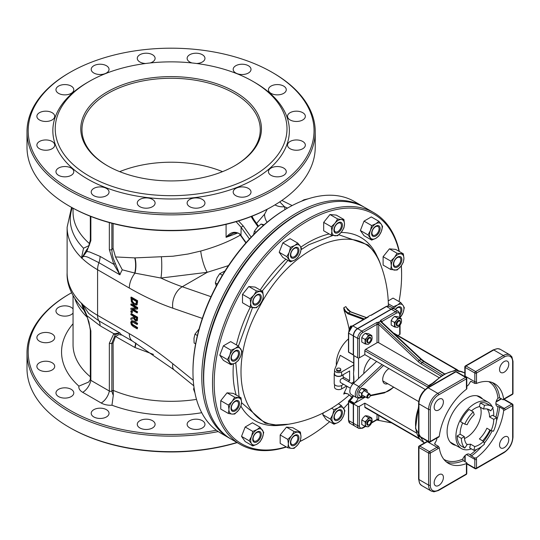 <?xml version="1.0" encoding="UTF-8"?>
<svg xmlns="http://www.w3.org/2000/svg" width="540" height="540" viewBox="0 0 540 540"><rect width="100%" height="100%" fill="white"/><g stroke="black" fill="none" stroke-linecap="round" stroke-linejoin="round"><path stroke-width="0.81" d="M122.297 335.232A16.639 9.605 -60 0 1 122.033 335.09L118.901 334.557L115.493 336.461L134.744 347.416A98.685 85.32 11.5 0 0 135.034 347.551L153.482 354.429M115.493 336.461L113.083 343.022L113.299 395.294L111.962 405.223A13.291 7.675 180 0 1 101.203 403.015L82.715 392.337A13.291 7.675 180 0 1 78.894 386.127L88.702 382.043L90.362 379.445A1.782 1.026 0 0 0 90.329 379.633A1.782 1.026 0 0 0 90.855 380.363L90.855 330.858L86.785 315.299L81.743 303.278L88.709 313.47L98.908 320.848A14.857 8.579 120 0 1 100.096 325.769L113.832 333.7A1.782 1.458 60.2 0 0 115.263 334.679L119.921 332.984L113.832 333.7L109.343 343.231A1.782 1.026 -0 0 0 111.861 343.231L115.263 334.679M196.493 399.384A98.057 56.612 180 0 1 113.083 390.332L111.861 391.034L111.861 343.231A31.495 18.185 120 0 0 113.083 343.022M90.329 376.785A98.057 56.612 180 0 1 73.055 344.696L73.055 295.772M71.557 292.768A142.925 82.519 0 0 0 70.052 293.625A142.925 82.519 0 0 0 70.052 410.326A142.925 82.519 0 0 0 216.351 430.252M39.494 370.008A8.917 5.144 180 0 1 36.882 366.37A8.917 5.144 180 0 1 45.799 361.22A8.917 5.144 180 0 1 54.716 366.37A8.917 5.144 180 0 1 49.208 371.122A8.917 5.144 180 0 1 39.494 370.008M39.494 341.226A8.917 5.144 180 0 1 36.882 337.588A8.917 5.144 180 0 1 45.799 332.438A8.917 5.144 180 0 1 54.716 337.588A8.917 5.144 180 0 1 49.208 342.34A8.917 5.144 180 0 1 39.494 341.226M73.055 313.038A8.917 5.144 180 0 1 58.57 314.631A8.917 5.144 180 0 1 55.964 310.993A8.917 5.144 180 0 1 63.065 305.951A8.917 5.144 180 0 1 73.055 308.947M189.736 427.964A8.917 5.144 180 0 1 187.13 424.325A8.917 5.144 180 0 1 196.04 419.182A8.917 5.144 180 0 1 204.957 424.325A8.917 5.144 180 0 1 199.456 429.084A8.917 5.144 180 0 1 189.736 427.964M139.887 427.964A8.917 5.144 180 0 1 137.275 424.325A8.917 5.144 180 0 1 146.185 419.182A8.917 5.144 180 0 1 155.102 424.325A8.917 5.144 180 0 1 149.6 429.084A8.917 5.144 180 0 1 139.887 427.964M93.825 416.954A8.917 5.144 180 0 1 91.213 413.309A8.917 5.144 180 0 1 100.13 408.166A8.917 5.144 180 0 1 109.04 413.309A8.917 5.144 180 0 1 103.538 418.068A8.917 5.144 180 0 1 93.825 416.954M58.57 396.596A8.917 5.144 180 0 1 55.964 392.958A8.917 5.144 180 0 1 64.874 387.815A8.917 5.144 180 0 1 73.791 392.958A8.917 5.144 180 0 1 68.29 397.717A8.917 5.144 180 0 1 58.57 396.596M101.203 403.015A11.887 6.865 120 0 0 109.343 391.034A1.782 1.026 0 0 0 111.861 391.034A11.887 6.865 60 0 0 113.299 395.294M109.343 343.231L109.343 391.034L90.855 380.363A11.887 6.865 120 0 1 82.715 392.337M218.234 431.575A144.113 83.201 180 0 1 69.208 411.777A144.113 83.201 180 0 1 27 352.944A144.113 83.201 180 0 1 69.208 294.111L70.052 293.625M27 352.944L27 368.476A144.113 83.201 0 0 0 69.208 427.309A144.113 83.201 0 0 0 236.952 442.49M237.181 442.618A142.925 82.519 180 0 1 70.052 427.795L69.208 427.309L70.052 427.795A142.925 82.519 180 0 1 70.045 427.795M246.105 242.676L240.118 234.239C235.197 230.877 230.519 231.91 226.085 237.33L233.071 233.294M226.085 224.35L226.085 237.33L237.688 233.057M251.161 216.54L253.233 220.023L253.949 219.753L258.457 226.091M236.021 221.697L236.628 221.515M236.297 221.92L241.151 227.333L243.142 225.848L238.545 220.934M249.44 238.997L241.151 227.333L240.955 236L245.882 242.933M240.118 234.239L239.855 234.569C239.281 232.848 236.959 232.443 232.895 233.354M115.493 256.939L134.744 257.891A98.685 17.381 -5.9 0 0 135.034 257.884A14.857 6.338 -89 0 1 134.993 273.119L122.297 269.818L115.493 256.939L113.083 248.4L113.083 223.587M135.034 257.884L172.908 256.23L187.974 254.036L200.725 251.046C215.818 246.881 229.014 241.576 240.3 235.123M256.574 223.445L264.593 214.171L267.219 209.257M89.35 245.457L83.538 248.218L81.527 257.762A83.997 5.549 70.5 0 1 81.695 258.242L86.468 250.04A1.782 1.438 43.5 0 0 86.785 251.485L89.593 251.951L100.096 256.385L113.832 264.317L109.343 249.601A1.782 1.026 0 0 0 111.861 249.601L112.165 253.861L113.245 258.397L119.921 274.813L113.832 264.317L115.263 263.486M90.329 216.25L90.329 239.895A1.782 1.026 -0 0 0 90.329 239.902A1.782 1.026 -0 0 0 90.855 240.624L90.855 216.452M315.232 131.679L315.232 147.204A144.113 83.201 180 0 1 273.017 206.037A144.113 83.201 180 0 1 69.208 206.044A144.113 83.201 180 0 1 69.208 206.037A144.113 83.201 180 0 1 27 147.204L27 131.679A144.113 83.201 0 0 0 69.208 190.512A144.113 83.201 0 0 0 226.267 208.548A144.113 83.201 0 0 0 315.232 131.679A144.113 83.201 0 0 0 273.017 72.846L272.18 72.36A142.925 82.519 180 0 1 272.18 189.061A142.925 82.519 180 0 1 70.052 189.054A142.925 82.519 180 0 1 70.052 72.36A142.925 82.519 180 0 1 272.18 72.36M70.045 206.523A142.925 82.519 0 0 0 70.052 206.523L69.208 206.037L70.052 206.523A142.925 82.519 0 0 0 272.18 206.523L273.017 206.037M70.052 72.36L69.208 72.846A144.113 83.201 0 0 0 27 131.679M89.168 81.459L87.487 82.431A118.26 68.276 0 0 0 87.487 178.99A118.26 68.276 0 0 0 254.738 178.99A118.26 68.276 0 0 0 254.738 82.431L253.058 81.459A115.884 66.906 0 0 0 89.168 81.459A115.884 66.906 0 0 0 89.168 176.081A115.884 66.906 0 0 0 253.058 176.081A115.884 66.906 0 0 0 253.058 81.459M58.57 175.331A8.917 5.144 180 0 1 55.964 171.693A8.917 5.144 180 0 1 64.874 166.543A8.917 5.144 180 0 1 73.791 171.693A8.917 5.144 180 0 1 68.29 176.445A8.917 5.144 180 0 1 58.57 175.331M93.825 195.683A8.917 5.144 180 0 1 91.213 192.044A8.917 5.144 180 0 1 100.13 186.901A8.917 5.144 180 0 1 109.04 192.044A8.917 5.144 180 0 1 103.538 196.796A8.917 5.144 180 0 1 93.825 195.683M139.887 206.699A8.917 5.144 180 0 1 137.275 203.06A8.917 5.144 180 0 1 146.185 197.91A8.917 5.144 180 0 1 155.102 203.06A8.917 5.144 180 0 1 149.6 207.812A8.917 5.144 180 0 1 139.887 206.699M189.736 206.699A8.917 5.144 180 0 1 187.13 203.06A8.917 5.144 180 0 1 196.04 197.91A8.917 5.144 180 0 1 204.957 203.06A8.917 5.144 180 0 1 199.456 207.812A8.917 5.144 180 0 1 189.736 206.699M235.798 195.683A8.917 5.144 180 0 1 233.185 192.044A8.917 5.144 180 0 1 242.102 186.901A8.917 5.144 180 0 1 251.012 192.044A8.917 5.144 180 0 1 245.511 196.796A8.917 5.144 180 0 1 235.798 195.683M271.046 175.331A8.917 5.144 180 0 1 268.441 171.693A8.917 5.144 180 0 1 277.351 166.543A8.917 5.144 180 0 1 286.268 171.693A8.917 5.144 180 0 1 280.766 176.445A8.917 5.144 180 0 1 271.046 175.331M290.129 148.736A8.917 5.144 180 0 1 287.516 145.098A8.917 5.144 180 0 1 296.433 139.955A8.917 5.144 180 0 1 305.343 145.098A8.917 5.144 180 0 1 299.842 149.857A8.917 5.144 180 0 1 290.129 148.736M290.129 119.954A8.917 5.144 180 0 1 287.516 116.316A8.917 5.144 180 0 1 296.433 111.172A8.917 5.144 180 0 1 305.343 116.316A8.917 5.144 180 0 1 299.842 121.075A8.917 5.144 180 0 1 290.129 119.954M271.046 93.366A8.917 5.144 180 0 1 268.441 89.728A8.917 5.144 180 0 1 277.351 84.578A8.917 5.144 180 0 1 286.268 89.728A8.917 5.144 180 0 1 280.766 94.48A8.917 5.144 180 0 1 271.046 93.366M235.798 73.015A8.917 5.144 180 0 1 233.185 69.37A8.917 5.144 180 0 1 242.102 64.226A8.917 5.144 180 0 1 251.012 69.37A8.917 5.144 180 0 1 245.511 74.129A8.917 5.144 180 0 1 235.798 73.015M192.065 62.964A8.917 5.144 180 0 1 189.736 61.999A8.917 5.144 180 0 1 187.13 58.361A8.917 5.144 180 0 1 196.04 53.21A8.917 5.144 180 0 1 204.957 58.361A8.917 5.144 180 0 1 196.567 63.497M145.658 63.497A8.917 5.144 180 0 1 139.887 61.999A8.917 5.144 180 0 1 137.275 58.361A8.917 5.144 180 0 1 146.185 53.21A8.917 5.144 180 0 1 155.102 58.361A8.917 5.144 180 0 1 150.161 62.964M93.825 73.015A8.917 5.144 180 0 1 91.213 69.37A8.917 5.144 180 0 1 100.13 64.226A8.917 5.144 180 0 1 109.04 69.37A8.917 5.144 180 0 1 103.538 74.129A8.917 5.144 180 0 1 93.825 73.015M58.57 93.366A8.917 5.144 180 0 1 55.964 89.728A8.917 5.144 180 0 1 64.874 84.578A8.917 5.144 180 0 1 73.791 89.728A8.917 5.144 180 0 1 68.29 94.48A8.917 5.144 180 0 1 58.57 93.366M39.494 119.954A8.917 5.144 180 0 1 36.882 116.316A8.917 5.144 180 0 1 45.799 111.172A8.917 5.144 180 0 1 54.716 116.316A8.917 5.144 180 0 1 49.208 121.075A8.917 5.144 180 0 1 39.494 119.954M39.494 148.736A8.917 5.144 180 0 1 36.882 145.098A8.917 5.144 180 0 1 45.799 139.955A8.917 5.144 180 0 1 54.716 145.098A8.917 5.144 180 0 1 49.208 149.857A8.917 5.144 180 0 1 39.494 148.736M107.663 165.888A89.141 51.469 180 0 1 81.972 129.735A89.141 51.469 180 0 1 171.113 78.273A89.141 51.469 180 0 1 260.26 129.735A89.141 51.469 180 0 1 234.569 165.888M107.237 165.645A90.329 52.151 0 0 0 234.988 165.645A90.329 52.151 0 0 0 234.988 91.888A90.329 52.151 0 0 0 107.244 91.888A90.329 52.151 0 0 0 107.237 165.645L107.237 165.645M222.541 171.646A89.141 51.469 0 0 0 119.691 171.646M458.717 371.358L459.533 371.507L457.043 369.623A1.188 0.689 -60 0 0 456.449 369.684L455.8 370.055L458.717 371.358A11.887 6.865 60 0 0 456.449 369.684L394.268 333.788M430.286 386.208L429.611 385.574L434.477 382.185A40.311 23.274 -60 0 1 453.627 371.129L456.212 370.211M429.611 385.574L429.287 385.121L430.846 384.629L433.917 382.09A1.188 0.419 -134.7 0 1 434.477 382.185M382.07 322.367L382.043 321.422L380.484 320.375L380.389 321.401L420.971 359.39A14.857 8.579 -120 0 0 423.765 361.544L444.879 374.321L442.706 375.145L422.084 362.515A1.188 0.668 121.5 0 0 421.22 363.953L441.119 376.144M433.924 382.09L442.706 375.145M453.627 371.129A1.188 0.878 -99.4 0 0 453.148 371.034L455.8 370.055M438.311 437.042L439.263 436.489A46.055 26.588 -60 0 1 466.627 389.09L466.634 387.983M446.438 461.99A46.055 26.588 120 0 0 463.273 460.688L462.787 459.068A5.94 3.429 -60 0 1 469.402 454.248A5.94 3.429 -60 0 1 470.07 454.869L474.626 458.014A5.94 3.429 -60 0 1 474.829 459.392A1.188 0.689 0 0 0 476.51 459.392A7.135 4.117 120 0 0 476.314 457.88L474.626 458.014M436.995 437.967A5.94 3.429 -60 0 1 434.909 442.976L434.95 444.332L438.311 446.276A5.94 3.429 -60 0 1 437.009 447.262A1.188 0.689 60 0 1 437.852 448.72A7.135 4.117 120 0 0 439.263 447.667L438.311 446.276M434.592 443.819L434.95 444.332M463.273 460.688L466.634 462.632L466.627 463.469A46.055 26.588 -60 0 1 448.443 463.374A46.055 26.588 -60 0 1 439.263 447.667M466.634 462.632L466.627 463.469A7.135 4.117 120 0 0 466.425 465.217L466.425 473.951A1.188 0.689 60 0 1 466.182 474.491A1.188 1.188 0 0 0 466.776 473.465A1.188 0.689 180 0 1 466.425 473.951L438.689 489.962A11.887 6.865 -60 0 1 430.286 485.109L430.286 453.087A1.188 0.689 -120 0 0 429.449 451.629A1.188 0.689 120 0 0 428.605 453.087A1.188 0.689 -0 0 0 430.286 453.087L437.852 448.72M496.49 420.788A46.055 26.588 120 0 0 499.588 407.012L497.948 406.58A5.94 3.429 -60 0 1 497.077 406.31A5.94 3.429 -60 0 1 497.948 398.176L499.588 397.784L502.949 399.721L503.678 399.303L502.949 399.721M499.588 407.012L502.949 408.956L503.678 410.481A46.055 26.588 -60 0 1 476.314 457.88M466.776 386.39A5.94 3.429 -60 0 0 470.07 382.077L471.265 381.429L470.644 381.382M471.265 381.429L474.626 383.373L476.314 383.501A46.055 26.588 -60 0 1 494.498 383.596A46.055 26.588 -60 0 1 503.678 399.303A7.135 4.117 120 0 1 505.089 398.25A1.188 0.689 -120 0 1 504.839 398.797L512.406 394.43A1.188 1.188 0 0 0 513 393.404A1.188 0.689 180 0 1 512.649 393.883A1.188 0.689 60 0 1 512.406 394.43M455.328 371.75L427.592 387.761A1.188 0.689 60 0 1 428.186 387.821L455.922 371.81A1.188 0.689 -60 0 1 456.516 371.75A1.188 1.188 0 0 0 455.328 371.75A1.188 0.689 60 0 1 455.922 371.81L465.588 377.386L437.852 393.397A1.188 0.689 60 0 1 438.689 394.855L466.425 378.844A1.188 0.689 0 0 0 466.776 378.358A1.188 1.188 0 0 0 466.182 377.332A1.188 0.689 120 0 0 465.588 377.386A1.188 0.689 60 0 1 466.425 378.844L466.425 387.578A7.135 4.117 120 0 0 466.627 389.09M466.425 377.872A1.188 0.689 120 0 0 466.182 377.332L456.516 371.75M465.17 366.471A1.188 0.689 0 0 0 464.819 366.957A1.188 0.689 0 0 0 465.17 367.443L474.829 373.019L474.829 381.753A1.188 0.689 0 0 0 476.51 381.753L476.51 373.019A1.188 0.689 -120 0 0 475.673 371.567A1.188 0.689 120 0 0 474.829 373.019A1.188 0.689 0 0 0 476.51 373.019L504.245 357.007A11.887 6.865 -60 0 1 512.649 361.861L512.649 393.883L505.089 398.25M429.449 441.923A1.188 0.689 -120 0 0 430.043 441.983L437.603 437.616A1.188 0.689 -120 0 0 437.852 437.069L430.286 441.437A1.188 0.689 180 0 1 428.605 441.437A1.188 0.689 120 0 0 428.855 441.983A1.188 1.188 0 0 0 430.043 441.983A1.188 0.689 -120 0 0 430.286 441.437L430.286 409.414A11.887 6.865 -60 0 1 438.689 394.855M465.17 367.443A1.188 0.689 -60 0 1 466.007 365.985A1.188 0.689 -120 0 0 465.413 365.924A1.188 1.188 0 0 0 464.819 366.957L464.819 375.692A1.188 0.689 0 0 0 465.17 376.178L465.17 367.443M419.189 436.401A1.188 0.689 -60 0 1 418.939 435.861A1.188 0.689 180 0 1 418.595 435.375A1.188 1.188 0 0 0 419.189 436.401L428.855 441.983M418.939 446.533A1.188 0.689 0 0 0 418.595 447.019L418.595 479.048A1.188 0.689 0 0 0 418.939 479.527L418.939 447.505A1.188 0.689 -60 0 1 419.783 446.047A1.188 0.689 -120 0 0 419.189 445.986A1.188 1.188 0 0 0 418.595 447.019A1.188 0.689 0 0 0 418.939 447.505L428.605 453.087L428.605 485.109A1.188 0.689 0 0 0 430.286 485.109M503.867 399.492L511.812 404.075L504.245 408.443A1.188 0.689 60 0 1 505.089 409.901L512.649 405.533A1.188 0.689 0 0 0 513 405.047A1.188 1.188 0 0 0 512.406 404.014A1.188 0.689 120 0 0 511.812 404.075A1.188 0.689 60 0 1 512.649 405.533L512.649 437.555A11.887 6.865 -60 0 1 504.245 452.115L476.51 468.126A1.188 0.689 180 0 1 474.829 468.126A1.188 0.689 120 0 0 475.079 468.673A1.188 1.188 0 0 0 476.267 468.673A1.188 0.689 -120 0 0 476.51 468.126L476.51 459.392M512.649 404.561A1.188 0.689 120 0 0 512.406 404.014L504.158 399.256M475.673 468.612A1.188 0.689 -120 0 0 476.267 468.673L504.002 452.655A1.188 0.689 -120 0 0 504.245 452.115M499.534 445.027A6.534 3.773 -60 0 1 502.389 438.446A6.534 3.773 -60 0 1 507.425 436.698A6.534 3.773 -60 0 1 507.425 444.245A6.534 3.773 -60 0 1 500.884 448.018A6.534 3.773 -60 0 1 499.534 445.027M499.534 369.542A6.534 3.773 -60 0 1 502.389 362.961A6.534 3.773 -60 0 1 507.425 361.213A6.534 3.773 -60 0 1 507.425 368.759A6.534 3.773 -60 0 1 500.884 372.533A6.534 3.773 -60 0 1 499.534 369.542M455.888 445.372A27.338 15.782 -60 0 1 452.756 444.251A27.338 15.782 -60 0 1 452.756 412.682A27.338 15.782 -60 0 1 480.094 396.9A27.338 15.782 -60 0 1 482.632 399.053M493.702 415.942A26.744 15.437 120 0 0 493.742 414.511A26.744 15.437 120 0 0 492.723 408.031M492.136 406.634A26.744 15.437 120 0 0 488.201 402.266A26.744 15.437 120 0 0 461.457 417.704A26.744 15.437 120 0 0 461.457 448.585A26.744 15.437 120 0 0 471.386 448.882M482.618 440.829A26.744 15.437 120 0 0 489.888 429.948M462.665 422.908A20.797 12.008 -60 0 0 460.12 433.917A20.797 12.008 -60 0 0 460.127 434.214L457.184 435.969A24.962 14.411 120 0 0 460.553 445.649L464.758 448.072L467.134 444.704A20.797 12.008 -60 0 1 464.326 436.637L461.389 438.399A24.962 14.411 120 0 0 464.758 448.072M473.29 411.899L469.085 409.475A24.962 14.411 120 0 0 460.553 421.693L464.758 424.116L467.134 424.737A20.797 12.008 -60 0 1 474.248 414.558L473.29 411.899A24.962 14.411 120 0 0 464.758 424.116M471.461 410.846A20.797 12.008 -60 0 1 479.378 406.647L483.577 409.077A20.797 12.008 -60 0 1 489.436 409.84A20.797 12.008 -60 0 1 490.779 410.852L493.128 407.45A24.962 14.411 120 0 0 491.515 406.235A24.962 14.411 120 0 0 484.488 405.324L483.577 409.077M491.515 406.235L487.31 403.812A24.962 14.411 120 0 0 480.283 402.894L479.378 406.647M487.12 408.996A20.797 12.008 -60 0 1 489.537 416.934L493.742 419.357A20.797 12.008 -60 0 1 491.083 430.637L493.493 431.197A24.962 14.411 120 0 0 496.685 417.663L493.742 419.357M496.685 417.663L492.48 415.233L489.537 416.934M491.083 430.637L486.877 428.213A20.797 12.008 -60 0 1 479.378 438.952L483.577 441.382A20.797 12.008 -60 0 1 474.734 446.573L473.877 450.32A24.962 14.411 120 0 0 484.488 444.083L483.577 441.382M466.749 444.278A20.797 12.008 -60 0 0 470.529 444.15L469.672 447.896L473.877 450.32M457.184 435.969L461.389 438.399M480.283 402.894L484.488 405.324M460.127 434.214L464.326 436.637M464.461 438.541A20.797 12.008 120 0 0 480.418 407.248M487.883 409.178L490.779 410.852M470.529 444.15L474.734 446.573M425.115 389.583A11.887 6.865 -120 0 0 423.671 388.611L364.838 354.645L364.838 350.764A1.188 0.689 -60 0 1 365.681 349.306L377.021 342.752A1.188 0.689 -0 0 1 378.709 342.752L378.709 324.662A1.188 0.689 0 0 0 377.021 324.662L377.021 342.752M434.16 482.767A6.534 3.773 -60 0 1 437.015 476.186A6.534 3.773 -60 0 1 442.051 474.437A6.534 3.773 -60 0 1 442.051 481.984A6.534 3.773 -60 0 1 435.517 485.757A6.534 3.773 -60 0 1 434.16 482.767M434.16 407.282A6.534 3.773 -60 0 1 437.015 400.7A6.534 3.773 -60 0 1 442.051 398.952A6.534 3.773 -60 0 1 442.051 406.499A6.534 3.773 -60 0 1 435.517 410.272A6.534 3.773 -60 0 1 434.16 407.282M376.184 419.904L391.628 422.914M241.549 402.671L265.093 423.164L275.771 424.919L288.38 424.238C240.962 434.41 224.741 366.424 260.104 305.66C293.686 240.685 365.087 216.304 380.579 264.539L380.579 264.546C379.877 262.811 377.365 254.792 368.01 244.931L338.83 234.751M332.816 235.487L308.9 244.681L301.165 249.615M287.888 260.354L262.089 291.121M252.518 307.618L238.397 346.1M235.764 362.691L239.078 396.691M336.38 365.229A22.289 12.866 -60 0 1 348.482 338.904M349.157 329.211A118.841 68.614 -120 0 0 344.129 310.459L343.737 307.814L345.553 311.006L348.266 313.038A119.941 55.674 -8.3 0 0 350.365 311.823L366.586 317.77M350.838 311.999A0.594 0.398 110.1 0 0 350.365 311.823L347.794 309.94L345.85 306.599L347.072 308.765M352.363 397.406L347.922 393.903L344.554 393.275L343.737 394.106L344.129 392.863A118.841 68.614 -120 0 0 347.085 386.323M370.177 395.246A2.376 1.37 120 0 0 370.19 394.983A2.376 1.37 120 0 0 369.698 393.889A2.376 1.37 120 0 0 367.868 394.531A2.376 1.37 120 0 0 366.829 396.92A2.376 1.37 120 0 0 367.322 398.007A2.376 1.37 120 0 0 368.51 397.892A2.376 1.37 120 0 0 368.739 397.744M367.673 396.92A1.782 1.026 -60 0 1 368.928 394.74A1.782 1.026 -60 0 1 370.19 395.462A1.782 1.026 -60 0 1 368.928 397.649A1.782 1.026 -60 0 1 367.673 396.92M393.64 333.2A1.188 0.689 -60 0 1 394.004 333.234L457.043 369.623M420.032 439.317L365.087 407.592A1.188 0.689 -60 0 1 364.838 407.045L364.838 403.164L359.377 406.323A1.188 0.689 180 0 1 357.696 406.323L357.696 425.729A1.188 0.689 0 0 0 359.377 425.729L359.377 406.323M439.074 377.608L378.709 342.752M370.143 395.894L384.358 392.931L393.802 387.221M383.859 392.837L384.959 392.249L370.19 395.334M392.465 387.869L393.046 387.578A18.124 10.463 -60 0 1 384.959 392.249M376.61 361.442L353.41 383.387L358.87 386.539L359.971 387.801L383.582 365.465M363.994 397.177L359.37 398.142L356.812 397.777A7.432 4.286 120 0 1 358.87 386.539L382.07 364.595M358.87 398.054L359.971 397.467A6.237 3.605 -60 0 1 356.954 394.376A6.237 3.605 -60 0 1 359.971 387.801M387.754 383.731A8.917 5.144 -60 0 1 384.541 383.589A8.917 5.144 -60 0 1 382.698 379.512A8.917 5.144 -60 0 1 389.002 368.59M400.066 317.912L400.066 314.611L398.486 311.404L394.281 308.981A5.94 3.429 120 0 0 391.311 309.272L395.516 311.702A1.188 0.689 60 0 1 396.353 313.153L382.043 321.422A1.188 0.79 -8.9 0 0 381.706 322.022M380.43 320.949L381.49 321.827M397.967 335.516L399.715 334.503A1.188 0.689 0 0 0 400.066 334.024L400.066 325.04M378.587 420.066A2.376 1.37 -120 0 0 378.709 419.425A1.188 0.689 0 0 0 377.021 419.425A1.188 0.689 60 0 1 376.778 419.965L377.507 419.965M444.744 373.97L424.359 361.49A1.188 0.668 -58.5 0 0 423.765 361.544L422.084 362.515A14.857 8.579 60 0 1 419.29 360.362A1.188 0.452 133.1 0 0 418.196 361.631L378.675 324.446A1.188 0.567 7.5 0 0 377.048 324.304L377.021 324.662M378.675 324.446L377.912 322.4L376.927 322.434L377.048 324.304L362.738 332.566A1.188 0.689 60 0 0 361.894 331.108A5.94 3.429 120 0 0 357.696 338.384A1.188 0.689 0 0 0 359.377 338.384A4.752 2.747 -60 0 1 362.738 332.566M380.389 321.401L377.912 322.4M365.506 396.961L353.491 403.893L357.696 406.323M416.603 433.053L364.838 403.164M353.491 423.306A5.94 3.429 120 0 0 354.726 426.026L358.925 428.45A5.94 3.429 120 0 1 357.696 425.729L353.491 423.306L353.491 403.893M391.311 309.272L357.696 328.685A5.94 3.429 120 0 0 353.491 335.961L353.491 355.374L357.696 357.797A1.188 0.689 0 0 0 359.377 357.797L364.838 354.645M340.754 369.265L340.754 370.231A2.079 1.202 180 0 1 339.471 371.345A2.079 1.202 180 0 1 337.203 371.081A2.079 1.202 180 0 1 336.596 370.231L336.596 369.265A2.079 1.202 0 0 0 337.203 370.109A2.079 1.202 0 0 0 339.471 370.373A2.079 1.202 0 0 0 340.754 369.265A2.079 1.202 0 0 0 338.675 368.064A2.079 1.202 0 0 0 336.596 369.265M353.41 383.387A7.432 4.286 120 0 0 351.351 394.619L356.812 397.777M350.359 388.213L340.403 382.469C339.653 380.214 340.443 378.837 342.785 378.351L352.735 384.095M353.74 363.116L340.268 355.334L334.618 369.704A4.158 2.403 0 0 0 334.517 370.231L334.517 373.876A4.158 2.403 0 0 0 337.082 376.09A4.158 2.403 0 0 0 341.618 375.57L342.745 374.915A4.455 2.572 180 0 1 337.75 376.387A4.455 2.572 180 0 1 334.22 373.876A4.455 2.572 180 0 1 334.517 372.951M334.22 373.876L334.22 383.576A4.455 2.572 0 0 0 337.75 386.093A4.455 2.572 0 0 0 342.745 384.622A4.455 2.572 180 0 0 343.069 384.007M342.745 374.915L349.61 370.953L349.61 380.66L348.199 381.476M343.44 384.224L342.745 384.622M349.61 380.66L343.13 376.92M334.517 370.231A4.158 2.403 0 0 0 337.082 372.452A4.158 2.403 0 0 0 341.618 371.932L353.74 364.932M346.592 386.039L341.618 388.915A4.158 2.403 180 0 1 337.082 389.435A4.158 2.403 180 0 1 334.517 387.214L334.517 384.5M353.74 381.915L351.344 383.299M353.902 377.453L353.491 373.565L353.835 369.583M353.491 355.064A0.594 0.344 -60 0 1 353.281 354.767L353.281 335.84A5.94 3.429 -60 0 1 357.487 328.563L391.102 309.15A5.94 3.429 -60 0 1 394.072 308.86A5.94 3.429 -60 0 1 394.18 308.921M358.533 378.54L358.533 358M349.292 400.741A0.594 0.344 60 0 1 349.711 400.498L354.335 403.164A5.94 3.429 120 0 0 358.128 398.203M354.335 403.164L353.7 403.529L349.076 400.862A0.594 0.344 -120 0 0 348.658 401.105A0.594 0.344 -0 0 0 348.658 401.591A0.594 0.344 -60 0 1 349.076 400.862L349.711 400.498A5.94 3.429 120 0 0 353.41 395.813M354.618 425.959A5.94 3.429 -60 0 1 354.51 425.905A5.94 3.429 -60 0 1 353.281 423.185L353.281 404.257A0.594 0.344 -60 0 1 353.7 403.529M363.791 373.565A14.857 8.579 -60 0 1 370.717 358.04M368.017 317.142L368.199 316.555L370.298 315.34L371.142 315.34L386.478 306.484A5.94 3.429 -60 0 1 389.448 306.187L394.072 308.86M353.632 383.171L353.12 382.273M349.076 352.337A0.594 0.344 -60 0 1 348.658 352.094A0.594 0.344 180 0 1 348.658 351.608M353.909 369.151A0.594 0.344 0 0 0 353.74 369.394L353.74 369.394A0.594 0.344 0 0 0 353.909 369.637L353.909 355.61M353.909 382.907L353.909 377.987A0.594 0.344 180 0 1 353.74 377.744L353.74 377.744A0.594 0.344 180 0 1 353.902 377.507M353.909 377.987L353.491 373.565L353.909 369.637M352.445 326.133A0.594 0.344 60 0 1 352.863 325.89L368.199 317.034L368.199 316.555M352.188 325.951L350.474 326.14L349.225 329.103M132.415 321.611L131.902 322.663L132.415 324.317L137.619 327.638L137.201 328.847L137.201 327.881L131.996 324.56L131.477 322.906L131.996 321.853L137.201 324.547L137.201 323.582L133.265 321.307L131.348 320.895L130.761 322.495L131.348 324.769L133.265 326.579L137.201 328.847M131.767 320.652L133.684 321.064L137.619 323.339L137.201 324.547M133.036 309.157L137.619 311.803L137.201 312.95L137.201 312.046L132.212 309.17L137.201 309.116L137.201 307.746L130.896 304.101L130.896 305.006L136.33 308.144L130.896 308.225L130.896 309.312L137.201 312.95M130.896 308.225L135.931 307.915M130.896 304.101L131.315 303.858L137.619 307.503L137.619 308.873L137.201 309.116M130.896 297.317L131.402 301.86L134.042 304.871L136.701 304.931L137.201 300.956L130.896 297.317L131.315 297.074L137.619 300.713L137.119 304.688L136.553 305.08M130.896 313.821L130.896 314.786L133.407 316.231L133.407 317.345L130.896 318.195L130.896 319.451L133.637 318.445L135.486 321.023L136.87 320.996L137.201 319.336L137.201 317.459L130.896 313.821L131.315 313.578L137.619 317.216L137.288 320.753L136.843 321.023M130.896 318.195L133.407 317.243M130.896 310.973L131.315 310.73L132.523 311.432L132.104 312.842L132.104 311.675L130.896 310.973L130.896 312.14L132.104 312.842M286.18 446.85A132.523 76.511 -60 0 1 214.184 383.15A132.523 76.511 -60 0 1 296.966 227.894A132.523 76.511 -60 0 1 399.053 251.343M401.261 265.822A132.523 76.511 -60 0 1 401.605 274.948A132.523 76.511 -60 0 1 399.04 301.57M348.482 403.144A132.523 76.511 -60 0 1 343.67 408.409M329.67 421.72A132.523 76.511 -60 0 1 307.901 437.252A132.523 76.511 -60 0 1 299.957 441.45M401.605 274.948L401.605 273.976A133.718 77.2 120 0 0 401.328 265.727M399.337 251.505A133.718 77.2 120 0 0 373.916 212.76A133.718 77.2 120 0 0 270.871 248.582A133.718 77.2 120 0 0 212.504 383.15A133.718 77.2 120 0 0 240.199 444.366A133.718 77.2 120 0 0 286.463 447.012M299.903 441.558A133.718 77.2 120 0 0 307.058 437.738L307.901 437.252M240.199 444.366L231.376 439.27A133.718 77.2 -60 0 1 203.681 378.054A133.718 77.2 -60 0 1 298.228 214.292A133.718 77.2 -60 0 1 365.087 207.664L373.916 212.76M203.681 378.054L203.681 377.082A132.523 76.511 120 0 1 297.392 214.778L298.228 214.292M364.136 207.131A133.718 77.2 120 0 0 363.197 206.577A133.718 77.2 120 0 0 260.159 242.399A133.718 77.2 120 0 0 201.791 376.961A133.718 77.2 120 0 0 229.487 438.176A133.718 77.2 120 0 0 230.438 438.71M205.173 396.488A132.523 76.511 -60 0 1 203.472 376.961A132.523 76.511 -60 0 1 314.942 206.361M229.487 438.176L220.657 433.08A133.718 77.2 -60 0 1 192.969 371.871A133.718 77.2 -60 0 1 287.516 208.103A133.718 77.2 -60 0 1 354.375 201.481L363.197 206.577M192.969 371.871L192.969 370.899A132.523 76.511 120 0 1 286.673 208.589L287.516 208.103A297.142 171.558 60 0 1 284.465 206.712L285.026 209.56M137.619 327.638L137.201 327.881M137.619 323.339L137.201 323.582M137.619 311.803L137.201 312.046M137.619 307.503L137.201 307.746M137.619 300.713L137.201 300.956M132.044 298.944L132.462 301.448L134.474 303.622L136.519 303.703M132.462 301.448L132.044 301.691L131.625 298.701L136.472 301.502L135.823 304.189M136.094 303.946L134.055 303.865L132.044 301.691M136.775 304.978L137.119 304.688M136.262 319.997L135.425 319.977L134.433 318.992L134.102 316.636L136.472 318.006L136.148 320.092M134.528 316.879L134.852 318.749L134.433 318.992M134.852 318.749L135.844 319.734L136.681 319.754M137.619 317.216L137.201 317.459M132.523 311.432L132.104 311.675M81.695 258.242L81.905 258.134C82.681 256.028 84.949 255.845 88.709 257.573L98.908 262.676L119.921 274.813A16.639 9.605 120 0 1 122.297 269.818M90.855 240.624L86.785 251.485L81.743 258.289M86.468 250.04L88.425 247.347L90.329 239.902M274.954 204.903A14.857 12.67 169.1 0 0 284.465 206.712L279.754 201.879M267.104 222.271A14.857 12.305 32.4 0 1 264.593 214.171M228.454 265.619L207.266 272.309A14.857 2.862 75.3 0 1 200.725 251.046M202.311 318.411L172.814 308.192A313.781 181.163 60 0 1 129.296 288.043A16.639 9.605 120 0 1 134.993 273.119L160.92 278.039A297.142 171.558 -120 0 0 182.27 286.74L207.266 272.309L160.92 278.039A14.857 1.829 89.8 0 0 161.399 256.858M83.538 309.717L81.527 303.379A84.584 28.492 -87.1 0 0 81.695 303.23L83.909 310.216L86.42 315.306L100.096 325.769M90.329 330.095A1.782 1.026 0 0 0 90.329 330.129A1.782 1.026 0 0 0 90.329 330.136A1.782 1.026 0 0 0 90.855 330.858M83.909 310.216L83.471 309.643C71.982 296.946 66.535 284.695 67.115 272.882A103.997 60.041 180 0 0 81.527 303.379M135.034 347.551A14.857 2.342 113.7 0 0 135.911 343.13M370.953 339.012A2.97 1.715 120 0 0 370.967 338.769A2.97 1.715 120 0 0 370.832 338A2.97 1.715 120 0 0 370.352 337.412A2.97 1.715 120 0 0 367.726 338.6A2.97 1.715 120 0 0 366.896 341.969A2.97 1.715 120 0 0 367.376 342.556A2.97 1.715 120 0 0 368.861 342.407A2.97 1.715 120 0 0 369.07 342.279M370.858 338.587A2.423 1.397 -60 0 1 370.967 339.215A2.423 1.397 -60 0 1 369.252 342.185A2.423 1.397 -60 0 1 367.551 341.429A2.423 1.397 -60 0 1 368.847 338.519A2.423 1.397 -60 0 1 370.858 338.587M353.012 325.607L350.676 327.206L349.157 329.218L348.516 334.01M370.953 421.504A2.97 1.715 120 0 0 370.967 421.261A2.97 1.715 120 0 0 370.771 420.35A2.97 1.715 120 0 0 370.352 419.897A2.97 1.715 120 0 0 367.659 421.18A2.97 1.715 120 0 0 366.957 424.595A2.97 1.715 120 0 0 367.376 425.048A2.97 1.715 120 0 0 368.861 424.899A2.97 1.715 120 0 0 369.07 424.771M370.805 420.964A2.423 1.397 -60 0 1 370.967 421.706A2.423 1.397 -60 0 1 369.252 424.676A2.423 1.397 -60 0 1 367.551 423.961A2.423 1.397 -60 0 1 368.759 421.085A2.423 1.397 -60 0 1 370.805 420.964M348.482 414.619L348.482 415.145M400.37 322.029A2.97 1.715 120 0 0 400.383 321.786A2.97 1.715 120 0 0 399.762 320.429A2.97 1.715 120 0 0 398.365 320.524A2.97 1.715 120 0 0 396.353 323.136A2.97 1.715 120 0 0 396.792 325.573A2.97 1.715 120 0 0 398.189 325.478A2.97 1.715 120 0 0 398.277 325.424A2.97 1.715 120 0 0 398.48 325.296M398.736 321.206A2.423 1.397 -60 0 1 400.383 322.232A2.423 1.397 -60 0 1 398.669 325.202A2.423 1.397 -60 0 1 396.954 324.175A2.423 1.397 -60 0 1 398.736 321.206M382.165 308.772L380.714 309.609M401.22 318.58L401.524 320.99A4.752 2.747 120 0 0 399.843 318.6A4.752 2.747 120 0 0 396.482 320.544L397.858 318.276L401.22 318.58L397.913 316.67L394.551 316.366L392.573 318.283L391.19 320.551L391.19 325.033L394.497 326.943L394.497 322.461L396.482 320.544A4.752 2.747 120 0 0 394.801 324.871A4.752 2.747 120 0 0 396.482 327.267L394.497 326.943M399.843 325.323L397.858 327.24L396.482 327.267A4.752 2.747 120 0 0 399.843 325.323A4.752 2.747 120 0 0 401.524 320.99L401.22 323.062L399.843 325.323M397.858 318.276L394.551 316.366M394.497 322.461L391.19 320.551M371.844 418.108L371.77 422.631L370.366 424.865L368.368 426.755L367.011 426.735A4.752 2.747 120 0 0 370.366 424.865A4.752 2.747 120 0 0 372.107 420.545A4.752 2.747 120 0 0 370.487 418.082A4.752 2.747 120 0 0 367.126 419.945A4.752 2.747 120 0 0 365.384 424.271L365.121 421.835L367.126 419.945L368.523 417.704L371.844 418.108L368.537 416.198L366.579 415.82L365.215 415.8L363.218 417.69L361.814 419.924L361.739 424.447L365.047 426.357L365.384 424.271A4.752 2.747 120 0 0 367.011 426.735L365.047 426.357L362.738 427.673A4.752 2.747 -60 0 1 359.377 425.729M368.523 417.704L365.215 415.8M365.121 421.835L361.814 419.924M371.81 335.563L372.107 337.973A4.752 2.747 120 0 0 370.427 335.583A4.752 2.747 120 0 0 367.065 337.527L368.449 335.259L371.81 335.563L368.503 333.653L365.141 333.349L363.157 335.266L361.78 337.534L361.78 342.016L365.087 343.926L365.087 339.444L367.065 337.527A4.752 2.747 120 0 0 365.384 341.854A4.752 2.747 120 0 0 367.065 344.25L365.087 343.926M370.427 342.306L368.449 344.223L367.065 344.25A4.752 2.747 120 0 0 370.427 342.306A4.752 2.747 120 0 0 372.107 337.973L371.81 340.045L370.427 342.306M368.449 335.259L365.141 333.349M365.087 339.444L361.78 337.534M367.004 390.11L367.247 392.067A3.861 2.228 120 0 0 365.884 390.123A3.861 2.228 120 0 0 363.15 391.702L364.277 389.86L367.004 390.11L364.345 388.57L361.611 388.327L358.877 391.723L358.877 395.368L361.544 396.9L361.544 393.262L363.15 391.702A3.861 2.228 120 0 0 361.787 395.226A3.861 2.228 120 0 0 363.15 397.163L361.544 396.9M364.905 396.617L363.15 397.163A3.861 2.228 120 0 0 364.851 396.583M367.247 392.067L367.234 392.472A3.861 2.228 120 0 0 367.247 392.067M364.277 389.86L361.611 388.327M361.544 393.262L358.877 391.723M261.266 297.196A6.028 3.483 120 0 0 257 294.739A6.028 3.483 120 0 0 252.734 302.123A6.028 3.483 120 0 0 257 304.587A6.028 3.483 120 0 0 261.266 297.196M253.847 295.178A8.917 5.144 120 0 0 250.695 303.298A8.917 5.144 120 0 0 253.847 307.787A8.917 5.144 120 0 0 260.152 304.142A8.917 5.144 120 0 0 263.304 296.021A8.917 5.144 120 0 0 260.152 291.539A8.917 5.144 120 0 0 253.847 295.178L256.439 290.932L262.737 291.492L263.304 296.021L262.737 299.896L260.152 304.142L256.439 307.739L250.135 307.179L250.695 303.298L250.135 298.775L253.847 295.178M245.943 290.081A8.289 4.786 120 0 0 245.147 291.074M262.737 291.492L255.11 287.091L248.805 286.524L242.501 294.368L242.501 302.771L250.135 307.179M242.501 294.368L250.135 298.775M248.805 286.524L256.439 290.932M254.529 303.986A5.029 2.902 -60 0 1 255.076 296.71A5.029 2.902 -60 0 1 260.219 297.412A5.029 2.902 -60 0 1 256.662 303.575A5.029 2.902 -60 0 1 254.529 303.986M224.951 271.013L219.706 273.692L216.959 277.985L215.332 282.933L216.331 285.923M217.316 284.081L215.332 282.933M222.365 275.225L219.706 273.692M238.937 351.128A6.028 3.483 120 0 0 235.244 350.798A6.028 3.483 120 0 0 230.985 358.189A6.028 3.483 120 0 0 236.351 359.843A6.028 3.483 120 0 0 238.937 351.128M229.79 355.239A8.917 5.144 120 0 0 229.79 362.515A8.917 5.144 120 0 0 235.244 363.002A8.917 5.144 120 0 0 240.705 356.211A8.917 5.144 120 0 0 240.705 348.935A8.917 5.144 120 0 0 235.244 348.449A8.917 5.144 120 0 0 229.79 355.239L231.046 350.224L235.244 348.449L238.322 346.019L241.96 351.196L240.705 356.211L238.322 360.578L235.244 363.002L231.046 364.777L227.407 359.6L229.79 355.239M221.886 349.758A8.289 4.786 120 0 0 221.427 350.939M238.322 346.019L230.695 341.611L223.412 345.816L219.773 355.199L223.412 360.376L231.046 364.777M219.773 355.199L227.407 359.6M223.412 345.816L231.046 350.224M234.482 359.856A5.029 2.902 -60 0 1 231.363 357.244A5.029 2.902 -60 0 1 235.055 351.344A5.029 2.902 -60 0 1 238.471 353.477A5.029 2.902 -60 0 1 234.913 359.64A5.029 2.902 -60 0 1 234.482 359.856M199.058 328.995L194.987 334.152L193.988 338.249L194.11 343.001L195.608 343.865M197.384 335.529L194.987 334.152M237.377 400.464A6.028 3.483 120 0 0 235.244 401.038A6.028 3.483 120 0 0 230.985 408.422A6.028 3.483 120 0 0 237.377 408.996A6.028 3.483 120 0 0 237.377 400.464M228.947 409.597A8.917 5.144 120 0 0 232.092 414.086A8.917 5.144 120 0 0 238.397 410.44A8.917 5.144 120 0 0 241.549 402.32A8.917 5.144 120 0 0 238.397 397.838A8.917 5.144 120 0 0 232.092 401.476A8.917 5.144 120 0 0 228.947 409.597L228.38 405.074L232.092 401.476L234.684 397.231L240.989 397.791L241.549 402.32L240.989 406.195L238.397 410.44L234.684 414.038L232.092 414.086L228.38 413.478L228.947 409.597M224.195 396.38A8.289 4.786 120 0 0 223.398 397.373M228.38 413.478L220.752 409.07L220.752 400.667L227.05 392.823L233.354 393.39L240.989 397.791M220.752 400.667L228.38 405.074M227.05 392.823L234.684 397.231M236.304 408.74A5.029 2.902 -60 0 1 234.913 409.874A5.029 2.902 -60 0 1 231.356 407.822A5.029 2.902 -60 0 1 234.913 401.659A5.029 2.902 -60 0 1 238.471 403.711A5.029 2.902 -60 0 1 236.304 408.74M194.015 387.484L193.583 389.232L194.94 392.924M194.353 389.678L193.583 389.232M257 431.98L257 431.98A6.028 3.483 120 0 0 252.734 439.371A6.028 3.483 120 0 0 257 441.828A6.028 3.483 120 0 0 261.266 434.444A6.028 3.483 120 0 0 257 431.98M251.539 443.698A8.917 5.144 120 0 0 257 444.184A8.917 5.144 120 0 0 262.46 437.393A8.917 5.144 120 0 0 262.46 430.117A8.917 5.144 120 0 0 257 429.631A8.917 5.144 120 0 0 251.539 436.421A8.917 5.144 120 0 0 251.539 443.698L249.156 440.782L251.539 436.421L252.794 431.406L257 429.631L260.078 427.201L263.716 432.378L262.46 437.393L260.078 441.761L257 444.184L252.794 445.959L251.539 443.698M243.635 430.94A8.289 4.786 120 0 0 243.175 432.121M252.794 445.959L245.167 441.551L241.529 436.374L245.167 426.998L252.443 422.793L260.078 427.201M241.529 436.374L249.156 440.782M245.167 426.998L252.794 431.406M259.51 437.535A5.029 2.902 -60 0 1 256.662 440.822A5.029 2.902 -60 0 1 253.105 438.764A5.029 2.902 -60 0 1 256.662 432.601A5.029 2.902 -60 0 1 260.219 434.66A5.029 2.902 -60 0 1 259.51 437.535M292.545 437.238A6.028 3.483 120 0 0 290.412 442.733A6.028 3.483 120 0 0 294.678 445.196A6.028 3.483 120 0 0 298.937 437.812A6.028 3.483 120 0 0 294.678 435.348A6.028 3.483 120 0 0 292.545 437.238M291.526 448.396A8.917 5.144 120 0 0 297.83 444.757A8.917 5.144 120 0 0 300.976 436.631A8.917 5.144 120 0 0 297.83 432.149A8.917 5.144 120 0 0 291.526 435.787A8.917 5.144 120 0 0 288.374 443.914A8.917 5.144 120 0 0 291.526 448.396L287.807 447.788L288.374 443.914L287.807 439.385L291.526 435.787L294.111 431.541L300.416 432.108L300.976 436.631L300.416 440.512L297.83 444.757L294.111 448.349L291.526 448.396M283.622 430.697A8.289 4.786 120 0 0 282.825 431.683M294.111 431.541L286.484 427.133L292.788 427.7L300.416 432.108M286.484 427.133L280.179 434.977L280.179 443.381L287.807 447.788M280.179 434.977L287.807 439.385M297.871 438.534A5.029 2.902 -60 0 1 294.341 444.184A5.029 2.902 -60 0 1 290.783 442.132A5.029 2.902 -60 0 1 294.341 435.969A5.029 2.902 -60 0 1 297.898 438.021A5.029 2.902 -60 0 1 297.871 438.534M334.49 414.821A6.028 3.483 120 0 0 333.916 417.616A6.028 3.483 120 0 0 338.182 420.08A6.028 3.483 120 0 0 342.448 412.695A6.028 3.483 120 0 0 338.182 410.231A6.028 3.483 120 0 0 334.49 414.821M338.182 422.435A8.917 5.144 120 0 0 343.643 415.645A8.917 5.144 120 0 0 343.643 408.362A8.917 5.144 120 0 0 338.182 407.876A8.917 5.144 120 0 0 332.721 414.666A8.917 5.144 120 0 0 332.721 421.943A8.917 5.144 120 0 0 338.182 422.435L333.976 424.211L330.338 419.033L332.721 414.666L333.976 409.651L338.182 407.876L341.26 405.452L344.898 410.63L343.643 415.645L341.26 420.005L338.182 422.435M338.364 403.778L341.26 405.452M331.574 408.26L333.976 409.651M323.406 412.83L322.711 414.626L326.349 419.803L333.976 424.211M322.711 414.626L330.338 419.033M341.118 411.46A5.029 2.902 -60 0 1 341.401 412.904A5.029 2.902 -60 0 1 337.844 419.067A5.029 2.902 -60 0 1 334.321 417.548A5.029 2.902 -60 0 1 336.899 411.541A5.029 2.902 -60 0 1 341.118 411.46M400.066 314.827A6.028 3.483 120 0 0 401.672 308.387A6.028 3.483 120 0 0 397.609 307.294A6.028 3.483 120 0 0 395.219 309.521M400.066 317.507A8.917 5.144 120 0 0 403.07 312.707A8.917 5.144 120 0 0 403.07 305.431A8.917 5.144 120 0 0 397.609 304.945A8.917 5.144 120 0 0 393.761 308.678M393.134 308.313L393.41 306.72L397.609 304.945L400.687 302.515L403.07 305.431L404.325 307.692L403.07 312.707L400.066 317.689M388.334 303.791L393.41 306.72M388.226 300.895L393.053 298.107L400.687 302.515M395.395 309.623A5.029 2.902 -60 0 1 397.703 307.699A5.029 2.902 -60 0 1 400.829 309.974A5.029 2.902 -60 0 1 399.89 313.295M395.476 267.482A6.028 3.483 120 0 0 401.726 260.881A6.028 3.483 120 0 0 397.609 257.06A6.028 3.483 120 0 0 393.343 264.445A6.028 3.483 120 0 0 395.476 267.482M403.913 258.343A8.917 5.144 120 0 0 400.761 253.861A8.917 5.144 120 0 0 394.457 257.499A8.917 5.144 120 0 0 391.304 265.626A8.917 5.144 120 0 0 394.457 270.108A8.917 5.144 120 0 0 400.761 266.47A8.917 5.144 120 0 0 403.913 258.343L403.346 262.224L400.761 266.47L397.049 270.068L390.744 269.5L391.304 265.626L390.744 261.097L394.457 257.499L397.049 253.253L403.346 253.82L403.913 258.343M386.552 252.41A8.289 4.786 120 0 0 385.763 253.395M403.346 253.82L395.719 249.413L389.414 248.852L383.11 256.689L390.744 261.097M383.11 256.689L383.11 265.093L390.744 269.5M389.414 248.852L397.049 253.253M395.881 258.815A5.029 2.902 -60 0 1 400.829 259.74A5.029 2.902 -60 0 1 397.271 265.903A5.029 2.902 -60 0 1 393.788 264.627A5.029 2.902 -60 0 1 395.881 258.815M375.854 235.96A6.028 3.483 120 0 0 380.12 228.575A6.028 3.483 120 0 0 375.854 226.118A6.028 3.483 120 0 0 371.594 233.503A6.028 3.483 120 0 0 375.854 235.96M381.314 224.249A8.917 5.144 120 0 0 375.854 223.763A8.917 5.144 120 0 0 370.4 230.553A8.917 5.144 120 0 0 370.4 237.829A8.917 5.144 120 0 0 375.854 238.316A8.917 5.144 120 0 0 381.314 231.525A8.917 5.144 120 0 0 381.314 224.249L382.57 226.51L381.314 231.525L378.932 235.892L375.854 238.316L371.655 240.091L368.017 234.913L370.4 230.553L371.655 225.538L375.854 223.763L378.932 221.333L381.314 224.249M362.495 225.072A8.289 4.786 120 0 0 362.036 226.253M378.932 221.333L371.304 216.931L364.021 221.13L360.382 230.513L368.017 234.913M360.382 230.513L364.021 235.69L371.655 240.091M364.021 221.13L371.655 225.538M372.674 230.02A5.029 2.902 -60 0 1 376.65 226.3A5.029 2.902 -60 0 1 379.08 228.791A5.029 2.902 -60 0 1 375.523 234.954A5.029 2.902 -60 0 1 372.337 234.515A5.029 2.902 -60 0 1 372.674 230.02M340.315 230.708A6.028 3.483 120 0 0 342.299 224.019A6.028 3.483 120 0 0 338.182 222.75A6.028 3.483 120 0 0 333.916 230.135A6.028 3.483 120 0 0 340.315 230.708M341.334 219.55A8.917 5.144 120 0 0 335.029 223.189A8.917 5.144 120 0 0 331.877 231.316A8.917 5.144 120 0 0 335.029 235.798A8.917 5.144 120 0 0 341.334 232.16A8.917 5.144 120 0 0 344.486 224.032A8.917 5.144 120 0 0 341.334 219.55L343.919 219.51L344.486 224.032L343.919 227.914L341.334 232.16L337.615 235.751L331.317 235.19L331.877 231.316L331.317 226.787L335.029 223.189L337.615 218.943L341.334 219.55M327.125 218.099A8.289 4.786 120 0 0 326.72 218.579A8.289 4.786 120 0 0 326.329 219.085M343.919 219.51L336.292 215.102L329.987 214.535L323.683 222.379L323.683 230.782L331.317 235.19M323.683 222.379L331.317 226.787M329.987 214.535L337.615 218.943M334.314 229.021A5.029 2.902 -60 0 1 338.06 223.256A5.029 2.902 -60 0 1 341.401 225.423A5.029 2.902 -60 0 1 337.844 231.586A5.029 2.902 -60 0 1 334.314 229.021M308.435 198.734L303.939 199.8L301.448 201.251M298.37 253.118A6.028 3.483 120 0 0 298.37 248.198A6.028 3.483 120 0 0 294.678 247.867A6.028 3.483 120 0 0 290.412 255.251A6.028 3.483 120 0 0 293.571 258.181A6.028 3.483 120 0 0 298.37 253.118M294.678 245.511A8.917 5.144 120 0 0 289.217 252.302A8.917 5.144 120 0 0 289.217 259.585A8.917 5.144 120 0 0 294.678 260.071A8.917 5.144 120 0 0 300.132 253.28A8.917 5.144 120 0 0 300.132 245.997A8.917 5.144 120 0 0 294.678 245.511L297.749 243.088L300.132 245.997L301.394 248.265L300.132 253.28L297.749 257.641L294.678 260.071L290.473 261.846L286.834 256.669L289.217 252.302L290.473 247.286L294.678 245.511M281.313 246.821A8.289 4.786 120 0 0 281.07 247.415A8.289 4.786 120 0 0 280.854 248.002M297.749 243.088L290.122 238.68L282.845 242.885L279.2 252.261L282.845 257.438L290.473 261.846M279.2 252.261L286.834 256.669M282.845 242.885L290.473 247.286M291.067 256.095A5.029 2.902 -60 0 1 293.625 248.981A5.029 2.902 -60 0 1 297.898 250.54A5.029 2.902 -60 0 1 294.341 256.703A5.029 2.902 -60 0 1 291.067 256.095M264.134 224.782L261.11 224.053L257.202 227.313L254.414 231.215L253.415 235.319M256.082 232.18L254.414 231.215M263.425 225.396L261.11 224.053M78.894 386.127A109.566 63.254 180 0 1 73.055 323.757M201.731 412.715A109.566 63.254 180 0 1 111.962 405.223M252.315 217.08L252.315 216.081M253.233 220.023L257.904 226.597M251.174 237.148L243.142 225.848M172.814 308.192A16.639 11.306 109.1 0 1 182.27 286.74L210.992 296.69M73.055 208.21L73.055 212.234A98.057 56.612 0 0 0 89.849 243.918M113.083 248.4A31.495 18.185 -60 0 0 111.861 249.601L111.861 223.27M109.343 249.601L109.343 222.588M465.143 376.731A5.94 3.429 120 0 0 465.17 376.178L474.829 381.753A5.94 3.429 -60 0 1 474.626 383.373M427.437 441.167L426.755 441.626A1.188 0.689 60 0 1 427.349 441.68A5.94 3.429 120 0 0 427.815 441.382M458.966 371A40.311 23.274 -60 0 1 464.204 372.749L464.819 373.1M424.507 442.915L423.893 442.564A40.311 23.274 -60 0 1 418.595 407.552M455.45 370.015L453.924 370.899M432.965 383.002L429.287 385.121M429.354 385.324L428.713 385.695A1.188 0.689 120 0 0 427.869 387.153A10.699 6.176 60 0 1 428.247 387.382M429.86 386.451A11.887 6.865 -120 0 0 428.713 385.695L365.681 349.306M462.787 459.068A44.867 25.907 -60 0 1 443.833 459.338M435.092 444.42A44.867 25.907 -60 0 1 434.909 442.976M497.948 406.58A44.867 25.907 -60 0 1 495.875 417.197M490.597 430.353A44.867 25.907 -60 0 1 483.604 441.457M476.523 449.476A44.867 25.907 -60 0 1 470.07 454.869M471.265 456.07A46.055 26.588 120 0 0 481.646 446.499M484.245 443.354A46.055 26.588 120 0 0 492.183 430.893M470.07 382.077A44.867 25.907 -60 0 1 471.413 381.517M488.7 381.625A44.867 25.907 -60 0 1 497.948 398.176M499.588 397.784A46.055 26.588 120 0 0 492.305 382.55M427.592 387.761C422.105 391.52 419.101 396.711 418.595 403.346A1.188 0.689 0 0 0 418.939 403.832A13.075 7.546 -60 0 1 428.186 387.821L437.852 393.397A13.075 7.546 120 0 0 428.605 409.414A1.188 0.689 0 0 0 430.286 409.414M418.939 435.861L418.939 403.832L428.605 409.414L428.605 441.437L418.939 435.861M419.783 446.047L427.349 441.68L437.009 447.262L429.449 451.629L419.783 446.047M418.595 479.048L419.722 483.611L421.652 485.514A13.075 7.546 -60 0 1 418.939 479.527L428.605 485.109A13.075 7.546 120 0 0 431.312 491.096L433.944 491.812L438.446 490.509A1.188 0.689 -120 0 0 438.689 489.962M465.17 461.781L465.17 455.49M466.425 454.538L474.829 459.392L474.829 468.126L466.891 463.543M504.002 452.655C509.49 448.902 512.494 443.705 513 437.069A1.188 0.689 180 0 1 512.649 437.555M496.037 402.023L501.485 398.878M503.678 410.481A7.135 4.117 120 0 0 505.089 409.901M495.842 403.589L504.245 408.443A5.94 3.429 -60 0 1 502.949 408.956M466.776 473.465L466.776 464.731A1.188 0.689 180 0 1 466.425 465.217M500.276 349.326L497.651 348.611L493.148 349.913A1.188 0.689 60 0 1 493.742 349.974A13.075 7.546 -60 0 1 500.276 349.326L509.942 354.901A13.075 7.546 120 0 0 503.408 355.55A1.188 0.689 60 0 1 504.245 357.007M466.007 365.985L493.742 349.974L503.408 355.55L475.673 371.567L466.007 365.985M513 393.404L513 361.375A1.188 0.689 180 0 1 512.649 361.861M439.263 436.489A7.135 4.117 120 0 0 437.852 437.069M476.314 383.501A7.135 4.117 120 0 0 476.51 381.753M466.952 388.348L466.776 387.092A1.188 0.689 180 0 1 466.425 387.578M378.709 419.425L378.709 415.456M364.838 350.764L427.869 387.153M345.85 306.599A114.23 53.021 171.7 0 1 343.737 307.814M343.737 394.106A114.23 76.734 9.9 0 0 345.553 393.059M419.432 438.568L364.838 407.045M393.565 387.086L393.046 387.578M362.117 397.015L359.971 397.467M398.486 311.404A5.94 3.429 120 0 0 395.516 311.702L380.484 320.375M396.353 313.153A4.752 2.747 -60 0 1 399.715 315.097L399.715 317.709M399.715 325.478L399.715 334.503M377.021 414.484L377.021 419.425L371.831 422.422M381.483 321.82L421.531 359.303A1.188 0.452 -46.9 0 0 420.971 359.39L419.29 360.362L378.709 322.373M418.196 361.631A16.045 9.261 -120 0 0 421.22 363.953M358.925 428.45L362.488 428.213A1.188 0.689 -120 0 0 362.738 427.673M357.696 328.685L361.894 331.108L376.927 322.434M359.377 357.797L359.377 338.384M353.491 335.961L357.696 338.384L357.696 357.797M400.066 314.611A1.188 0.689 180 0 1 399.715 315.097M341.618 371.932L341.618 375.57M341.618 385.513L341.618 388.915M386.06 306.727A0.594 0.344 60 0 1 386.478 306.484L391.102 309.15M353.281 354.767L348.658 352.094L348.658 333.173A5.94 3.429 -60 0 1 352.863 325.89L357.487 328.563M348.658 332.687A0.594 0.344 0 0 0 348.658 333.173L353.281 335.84M348.658 420.026A0.594 0.344 0 0 0 348.658 420.512L348.658 401.591L353.281 404.257M353.201 395.685L348.779 400.835A0.594 0.594 0 0 0 348.482 401.348L348.482 420.269L349.893 423.232A5.94 3.429 -60 0 1 348.658 420.512L353.281 423.185M352.289 397.528L348.199 394.126M347.922 393.903L344.129 392.863M344.129 310.466L347.922 313.801A0.594 0.398 -69.9 0 1 348.266 313.038L364.487 318.978M347.922 313.801L363.542 319.525M193.259 380.281L172.814 363.751A313.781 181.163 -120 0 0 129.296 333.653L97.578 315.34L97.578 269.73A103.997 60.041 180 0 1 81.905 258.134M193.793 385.803L174.116 369.9A16.639 7.54 -51.1 0 1 172.814 363.751M129.296 288.043L97.578 269.73A16.639 9.605 -60 0 1 98.908 262.676A14.857 8.579 -60 0 0 100.096 256.385M329.177 233.955A105.786 61.074 120 0 0 307.894 242.676A105.786 61.074 120 0 0 300.854 247.131M285.896 259.2A105.786 61.074 120 0 0 260.213 290.034M250.29 307.213A105.786 61.074 120 0 0 236.405 344.912M233.429 363.906A105.786 61.074 120 0 0 236.189 395.024M240.962 406.249A105.786 61.074 120 0 0 283.021 424.865M378.439 259.598A105.786 61.074 120 0 0 341.064 232.484M133.664 325.357L133.245 325.6M133.684 321.064L133.265 321.307M131.902 322.663L131.477 322.906M132.415 324.317L131.996 324.56M137.619 302.366L137.201 302.609M134.474 303.622L134.055 303.865M132.044 299.194L131.625 299.437M134.528 317.243L134.102 317.486M135.844 319.734L135.425 319.977M137.619 319.093L137.201 319.336M83.538 248.218A100.858 58.232 180 0 1 72.259 207.772M81.527 257.762A103.997 60.041 180 0 1 67.115 227.273L67.115 272.882M134.744 257.891A14.857 6.379 -88.9 0 1 134.71 273.051M174.116 369.9L132.745 341.273L122.033 335.09A16.639 9.605 -60 0 1 119.921 332.984L98.908 320.848A16.639 9.605 120 0 1 97.578 315.34A103.997 60.041 180 0 1 81.905 303.743M74.972 299.045A98.057 56.612 0 0 0 87.278 317.277M134.744 347.416A14.857 2.369 113.8 0 0 135.621 342.954M132.745 341.273A16.639 9.605 -60 0 1 129.296 333.653M251.903 216.25L253.949 219.753M240.955 236L239.855 234.569M464.764 376.508L464.819 375.692M444.663 374.018L453.148 371.034M458.48 370.872L464.204 372.749M418.595 406.12L415.51 428.315L423.893 442.564M418.595 403.346L418.595 435.375M426.755 441.626L419.189 445.986M464.819 455.841L464.819 461.579M466.83 463.907L475.079 468.673M513 437.069L513 405.047M501.134 398.675L496.166 401.551M466.972 463.144L466.776 464.731M438.446 490.509L466.182 474.491M493.148 349.913L465.413 365.924M513 361.375L511.88 356.825L509.942 354.901M503.564 399.762L504.839 398.797M438.784 437.144L437.603 437.616M466.776 387.092L466.776 378.358M450.218 442.098L461.457 448.585M476.962 395.78L488.201 402.266M421.652 485.514L431.312 491.096M288.38 424.244A118.861 118.861 0 0 0 349.191 395.091M388.375 305.863A118.861 118.861 0 0 0 380.579 264.546M370.19 395.462L370.19 394.983M368.928 397.649L368.51 397.892M361.807 394.828L367.322 398.007M364.183 390.71L369.698 393.889M364.318 397.109L365.384 396.887M362.488 428.213L365.519 426.465M371.615 422.948L376.778 419.965M424.359 361.49L421.531 359.303M382.82 380.882L418.709 401.605M343.13 378.554L343.13 374.699M370.926 315.259L386.181 306.457L389.448 306.187M346.7 307.928L350.642 311.789L366.734 317.682M368.024 316.784L352.566 325.863L348.482 332.93L348.482 351.851A0.594 0.594 0 0 0 348.779 352.37L353.403 355.037M353.74 355.516L353.639 371.007M353.599 375.617L353.74 383.076M349.893 423.232L354.51 425.905M71.557 207.38L67.115 227.273M292.127 205.571L281.86 200.448M86.42 315.306L88.925 321.84L90.329 330.136L90.329 379.633M370.967 339.215L370.967 338.769M369.252 342.185L368.861 342.407M370.967 421.706L370.967 421.261M369.252 424.676L368.861 424.899M400.383 322.232L400.383 321.786M398.669 325.202L398.277 325.424"/></g></svg>
